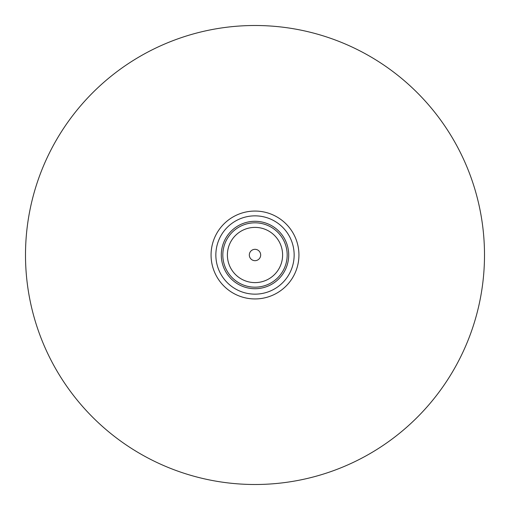 <?xml version="1.0" encoding="UTF-8"?>
<svg xmlns="http://www.w3.org/2000/svg" width="510" height="510" viewBox="0 0 510 510"><rect width="100%" height="100%" fill="white"/><g stroke="black" fill="none" stroke-linecap="round" stroke-linejoin="round"><path stroke-width="0.76" d="M294.149 255A39.149 39.149 0 0 1 255 294.149A39.149 39.149 0 0 1 215.851 255A39.149 39.149 0 0 1 255 215.851A39.149 39.149 0 0 1 294.149 255M288.711 255A33.711 33.711 0 0 1 255 288.711A33.711 33.711 0 0 1 221.289 255A33.711 33.711 0 0 1 255 221.289A33.711 33.711 0 0 1 288.711 255A33.711 33.711 0 0 1 255 288.711A33.711 33.711 0 0 1 221.289 255M282.61 255A27.61 27.61 0 0 0 255 227.39A27.61 27.61 0 0 0 227.39 255A27.61 27.61 0 0 0 255 282.61A27.61 27.61 0 0 0 282.61 255M260.68 255A5.68 5.68 0 0 0 255 249.32A5.68 5.68 0 0 0 249.32 255A5.68 5.68 0 0 0 255 260.68A5.68 5.68 0 0 0 260.68 255M211.063 255A43.936 43.936 0 0 0 255 298.936A43.936 43.936 0 0 0 298.936 255A43.936 43.936 0 0 0 255 211.063A43.936 43.936 0 0 0 211.063 255M484.5 255A229.5 229.5 0 0 1 255 484.5A229.5 229.5 0 0 1 25.5 255A229.5 229.5 0 0 1 255 25.5A229.5 229.5 0 0 1 484.5 255M222.819 255A32.181 32.181 0 0 0 255 287.181A32.181 32.181 0 0 0 287.181 255A32.181 32.181 0 0 0 255 222.819A32.181 32.181 0 0 0 222.819 255"/></g></svg>
